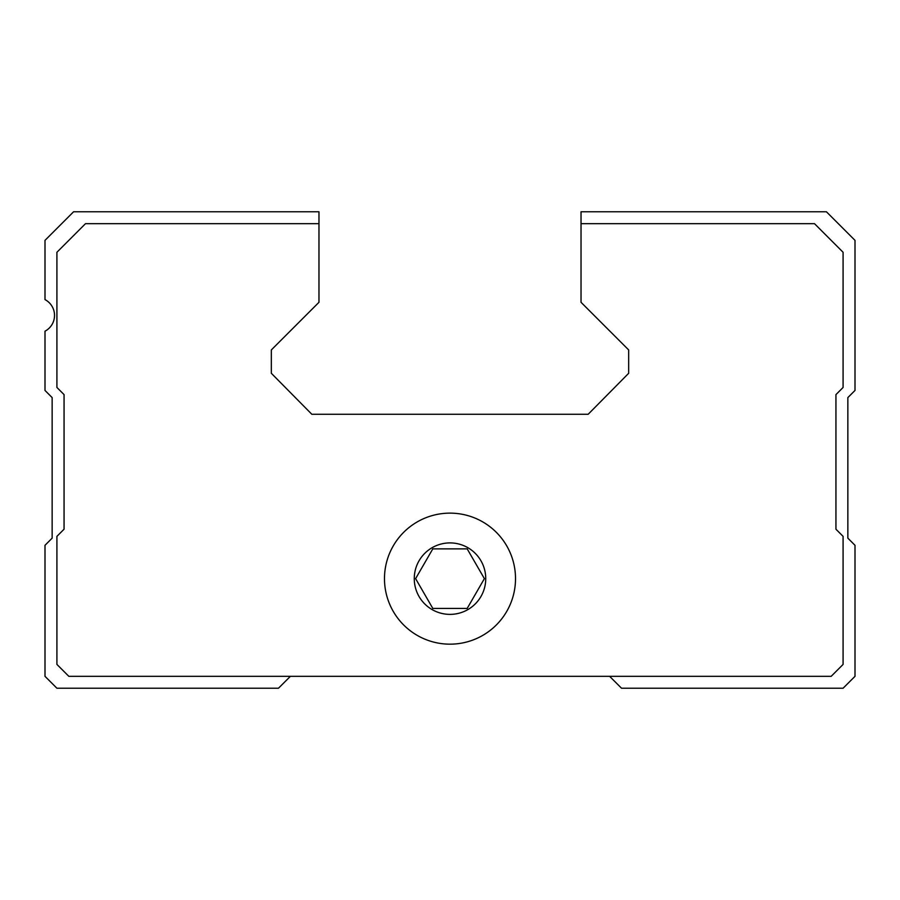 <?xml version="1.0" encoding="UTF-8"?>
<svg xmlns="http://www.w3.org/2000/svg" width="900" height="900" viewBox="0 0 900 900"><rect width="100%" height="100%" fill="white"/><g stroke="black" fill="none" stroke-linecap="round" stroke-linejoin="round"><path stroke-width="1.35" d="M432.81 608.423L467.19 608.423L484.391 578.644L467.19 548.865L432.81 548.865L415.609 578.644L432.81 608.423M414.27 578.644A35.73 35.73 0 0 0 467.865 609.592A35.73 35.73 0 0 0 467.865 547.695A35.73 35.73 0 0 0 414.27 578.644M609.615 676.327L621.529 688.23L843.086 688.23L855 676.327L855 545.299L847.856 538.144L847.856 397.586L855 390.442L855 240.356L826.414 211.77L581.029 211.77L581.029 302.299L628.673 349.942L628.673 373.286L588.173 414.27L311.827 414.27L271.327 373.286L271.327 349.942L318.971 302.299L318.971 211.77L73.586 211.77L45 240.356L45 299.599A17.865 17.865 0 0 1 45 331.2L45 390.442L52.144 397.586L52.144 538.144L45 545.299L45 676.327L56.914 688.23L278.471 688.23L290.385 676.327M318.971 223.672L85.5 223.672L56.914 252.27L56.914 387.461L64.058 394.605L64.058 529.211L56.914 536.355L56.914 664.414L68.828 676.327L831.173 676.327L843.086 664.414L843.086 536.355L835.942 529.211L835.942 394.605L843.086 387.461L843.086 252.27L814.5 223.672L581.029 223.672M384.48 578.644A65.52 65.52 0 0 0 482.76 635.389A65.52 65.52 0 0 0 482.76 521.91A65.52 65.52 0 0 0 384.48 578.644"/></g></svg>
